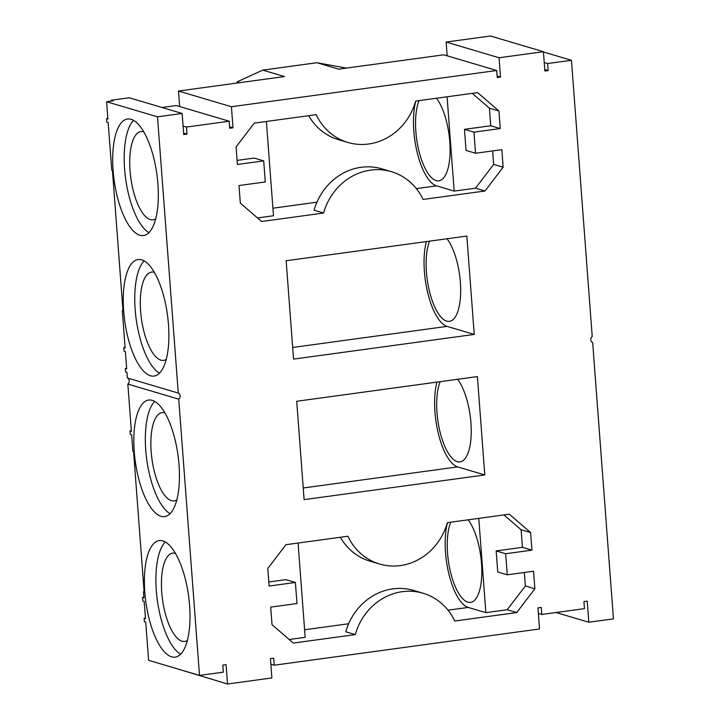 <?xml version="1.0" encoding="UTF-8"?>
<svg xmlns="http://www.w3.org/2000/svg" width="720" height="720" viewBox="0 0 720 720"><rect width="100%" height="100%" fill="white"/><g stroke="black" fill="none" stroke-linecap="round" stroke-linejoin="round"><path stroke-width="1.08" d="M231.417 106.731L496.71 70.497L443.781 54.801L338.652 69.156L316.935 62.721L262.728 70.128L284.445 76.563L178.488 91.035L231.417 106.731L233.001 127.809L229.608 126.801M178.488 91.035L179.658 106.542M178.272 393.075L127.377 377.982L126.954 372.375L125.595 371.97L125.334 368.46L126.693 368.856L125.388 351.558L124.029 351.153L123.768 347.634L125.127 348.039L122.319 310.761L123.003 310.968L112.437 170.442L111.753 170.235L108.171 122.553L106.812 122.148L106.551 118.638L107.91 119.043L106.605 101.736L157.5 116.82L178.272 393.075A3.564 3.267 -73.5 0 1 178.731 399.159L199.503 675.405L148.608 660.312L145.737 622.197L144.378 621.792L144.117 618.273L145.431 618.102M157.5 116.82L182.142 113.454L183.726 134.532L187.011 134.091L183.618 133.083M233.001 127.809L229.716 128.259L229.194 121.23L186.48 127.062L187.011 134.091M496.71 70.497L497.241 77.517L500.526 77.076L497.133 76.068M499.068 57.753L446.139 42.057L490.491 36L543.42 51.696L499.068 57.753L500.526 77.076M543.42 51.696L544.878 71.019L548.163 70.569L544.77 69.561M174.573 668.016L227.529 684L271.881 677.943L270.432 658.62L273.717 658.17L274.239 665.199L539.532 628.965L537.948 607.887L541.233 607.437L541.764 614.466L584.469 608.634L583.938 601.605L587.223 601.155L588.807 622.233L613.449 618.867L592.677 342.621A3.564 3.267 -73.5 0 1 592.218 336.537L571.455 60.291L547.632 63.54L548.163 70.569M227.529 684L226.08 664.677L222.795 665.127L223.317 672.156L199.503 675.405M379.539 564.021A58.041 53.271 -73.5 0 0 447.363 522.657L509.328 514.197L530.622 532.584L531.945 550.143L505.665 553.734L507.249 574.812L533.529 571.221L534.852 588.789L516.726 612.558L454.761 621.027A58.041 53.271 -73.5 0 0 423.108 593.244L413.604 590.427A58.041 53.271 106.5 0 0 345.789 631.791L355.284 634.608L293.319 643.068L272.025 624.681L270.702 607.122L296.991 603.531L295.398 582.453L269.118 586.044L267.795 568.476L285.93 544.707L347.895 536.238A58.041 53.271 -73.5 0 0 379.539 564.021L370.044 561.204A58.041 53.271 -73.5 0 1 340.38 537.264M355.284 634.608A58.041 53.271 -73.5 0 1 423.108 593.244M347.841 142.452A58.041 53.271 -73.5 0 0 415.665 101.088L477.63 92.619L498.924 111.006L500.247 128.574L473.967 132.165L475.551 153.243L501.831 149.652L503.154 167.22L485.028 190.989L423.063 199.449A58.041 53.271 -73.5 0 0 391.41 171.675A58.041 53.271 -73.5 0 0 323.586 213.039L261.621 221.499L240.327 203.112L239.004 185.544L265.293 181.962L263.7 160.884L237.42 164.466L236.097 146.907L254.232 123.129L316.197 114.669A58.041 53.271 -73.5 0 0 347.841 142.452L338.346 139.635A58.041 53.271 106.5 0 1 308.682 115.695M474.237 334.431L293.544 359.109L286.146 260.739L466.839 236.061L474.237 334.431L447.093 326.385L292.671 347.472M484.803 474.957L304.11 499.635L296.712 401.265L477.405 376.587L484.803 474.957L457.659 466.902A49.905 18.306 82.2 0 1 438.354 433.62A49.905 18.306 82.2 0 1 436.941 382.113M229.194 121.23L176.256 105.534L161.991 107.487M182.142 113.454L129.213 97.767L111.141 100.233L113.175 100.836L106.605 101.736M111.204 101.106L111.141 100.233M178.731 399.159L127.836 384.066L131.391 431.316L130.032 430.911L130.293 434.421L131.652 434.826L132.885 451.287L133.569 451.485L144.135 592.011L143.451 591.813L144.108 591.723M144.117 618.273L145.476 618.678L144.171 601.371L142.812 600.975L142.551 597.456L143.91 597.861L143.451 591.813M144.81 592.209A58.815 21.582 82.2 0 1 159.246 540.585A58.815 21.582 82.2 0 1 188.586 595.935A58.815 21.582 82.2 0 1 175.167 657.126A58.815 21.582 82.2 0 1 144.81 592.209M134.244 451.692A58.815 21.582 82.2 0 1 148.68 400.059A58.815 21.582 82.2 0 1 178.02 455.409A58.815 21.582 82.2 0 1 164.601 516.6A58.815 21.582 82.2 0 1 134.244 451.692M127.377 377.982A3.564 3.267 -73.5 0 1 127.836 384.066M113.112 170.64A58.815 21.582 -97.8 0 0 143.469 235.557A58.815 21.582 -97.8 0 0 156.888 174.357A58.815 21.582 -97.8 0 0 127.548 119.007A58.815 21.582 -97.8 0 0 113.112 170.64M123.678 311.166A58.815 21.582 -97.8 0 0 154.035 376.074A58.815 21.582 -97.8 0 0 167.454 314.883A58.815 21.582 -97.8 0 0 138.114 259.533A58.815 21.582 -97.8 0 0 123.678 311.166M186.48 127.062L183.087 126.054M446.139 42.057L447.174 55.809M547.632 63.54L544.239 62.532M571.455 60.291L543.447 51.984M588.807 622.233L556.029 612.513M541.764 614.466L538.362 613.458M274.239 665.199L270.846 664.191M289.206 639.522L305.172 637.335L298.089 543.042M516.726 612.558L507.222 609.741L525.348 585.972L524.34 572.481M448.038 610.182L468.225 607.428L485.865 612.657L507.222 609.741M534.852 588.789L525.348 585.972M507.249 574.812L497.745 571.995L496.161 550.917L522.441 547.326L521.127 529.767L530.622 532.584M505.665 553.734L496.161 550.917M531.945 550.143L522.441 547.326M503.946 514.926L521.127 529.767M295.398 582.453L285.903 579.636L268.812 581.967M263.7 160.884L254.205 158.067L237.114 160.398M485.028 190.989L475.524 188.172L454.167 191.088L436.527 185.859L416.34 188.613M323.586 213.039L314.091 210.222A58.041 53.271 -73.5 0 1 381.906 168.858L391.41 171.675M266.391 121.473L273.474 215.766L257.508 217.944M475.524 188.172L493.65 164.403L503.154 167.22M492.642 150.912L493.65 164.403M475.551 153.243L466.047 150.426L464.463 129.348L473.967 132.165M500.247 128.574L490.743 125.757L464.463 129.348M498.924 111.006L489.429 108.189L490.743 125.757M472.239 93.357L489.429 108.189M426.375 241.587A49.905 18.306 -97.8 0 0 427.788 293.094A49.905 18.306 -97.8 0 0 447.093 326.385M429.606 241.146A44.559 16.344 -97.8 0 0 426.429 272.169A44.559 16.344 -97.8 0 0 449.424 321.345A44.559 16.344 -97.8 0 0 460.629 287.424A44.559 16.344 -97.8 0 0 447.012 238.77M457.578 379.296A44.559 16.344 82.2 0 1 471.195 427.941A44.559 16.344 82.2 0 1 459.99 461.871A44.559 16.344 82.2 0 1 436.995 412.695A44.559 16.344 82.2 0 1 440.172 381.672M262.728 70.128L237.06 81.909L239.652 82.683M237.141 83.025L237.06 81.909M142.551 597.456L143.865 597.276M130.032 430.911L131.346 430.731M180.621 654.192A58.815 21.582 82.2 0 1 156.312 590.643A58.815 21.582 82.2 0 1 165.285 541.944M170.055 513.666A58.815 21.582 82.2 0 1 145.746 450.117A58.815 21.582 82.2 0 1 154.719 401.418M106.551 118.638L107.865 118.458M122.976 310.671L122.319 310.761M123.768 347.634L125.082 347.463M125.334 368.46L126.648 368.28M133.587 120.366A58.815 21.582 -97.8 0 0 124.614 169.074A58.815 21.582 -97.8 0 0 148.923 232.623M144.153 260.892A58.815 21.582 -97.8 0 0 135.18 309.591A58.815 21.582 -97.8 0 0 159.489 373.149M468.225 607.428A49.905 18.306 82.2 0 1 448.92 574.146A49.905 18.306 82.2 0 1 447.507 522.639M485.865 612.657L478.782 518.364M468.144 519.822A44.559 16.344 82.2 0 1 481.761 568.467A44.559 16.344 82.2 0 1 470.556 602.388A44.559 16.344 82.2 0 1 447.561 553.212A44.559 16.344 82.2 0 1 450.738 522.198M447.084 96.795L454.167 191.088M415.809 101.061A49.905 18.306 -97.8 0 0 417.222 152.577A49.905 18.306 -97.8 0 0 436.527 185.859M419.04 100.62A44.559 16.344 -97.8 0 0 415.863 131.643A44.559 16.344 -97.8 0 0 438.858 180.819A44.559 16.344 -97.8 0 0 450.063 146.898A44.559 16.344 -97.8 0 0 436.446 98.244M154.35 272.34A44.559 16.344 -97.8 0 0 151.542 272.088A44.559 16.344 -97.8 0 0 140.607 311.202A44.559 16.344 -97.8 0 0 163.602 360.378A44.559 16.344 -97.8 0 0 166.239 359.379M176.805 499.905A44.559 16.344 82.2 0 1 174.168 500.904A44.559 16.344 82.2 0 1 151.173 451.728A44.559 16.344 82.2 0 1 162.108 412.614A44.559 16.344 82.2 0 1 164.916 412.866M316.935 62.721L346.428 68.094M187.371 640.431A44.559 16.344 82.2 0 1 184.734 641.43A44.559 16.344 82.2 0 1 161.739 592.254A44.559 16.344 82.2 0 1 172.674 553.14A44.559 16.344 82.2 0 1 175.482 553.392M143.784 131.823A44.559 16.344 -97.8 0 0 140.976 131.562A44.559 16.344 -97.8 0 0 130.041 170.676A44.559 16.344 -97.8 0 0 153.036 219.852A44.559 16.344 -97.8 0 0 155.673 218.853M304.605 629.775L348.642 623.763M316.944 202.185L272.907 208.206M303.237 487.998L457.659 466.902"/></g></svg>

